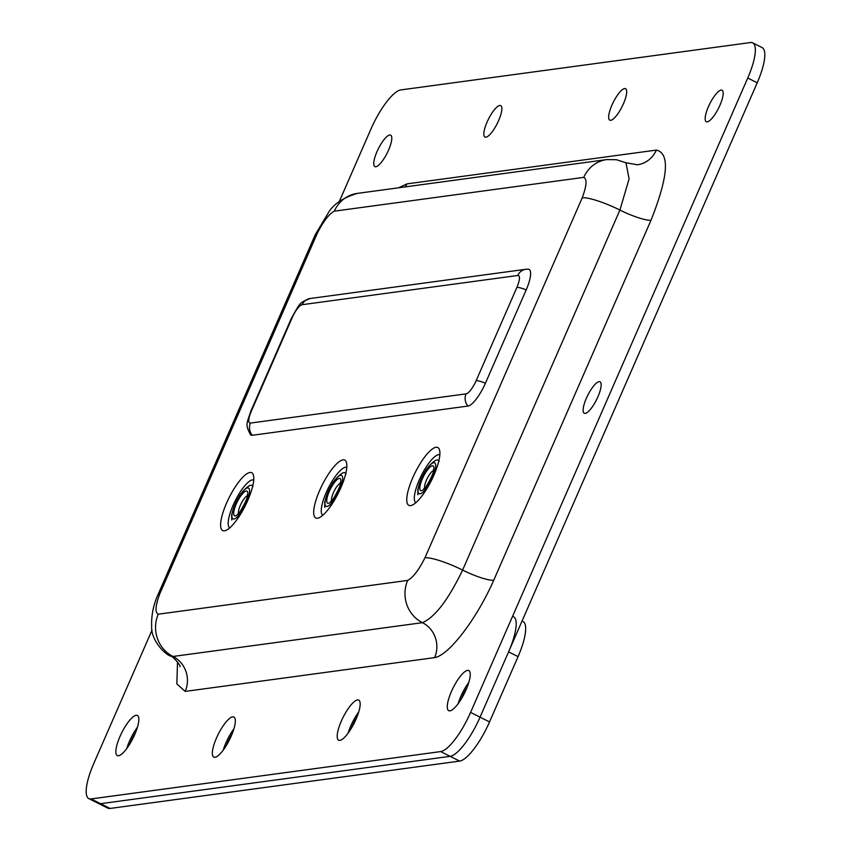 <?xml version="1.0" encoding="UTF-8"?>
<svg xmlns="http://www.w3.org/2000/svg" width="851" height="851" viewBox="0 0 851 851"><rect width="100%" height="100%" fill="white"/><g stroke="black" fill="none" stroke-linecap="round" stroke-linejoin="round"><path stroke-width="1.28" d="M757.22 82.781L747.742 78.026A41.401 11.552 -63.4 0 0 752.688 42.869L762.166 47.624A41.401 11.552 116.6 0 1 757.22 82.781L480.06 717.17A41.401 11.552 116.6 0 1 450.136 756.337L100.567 803.695A41.401 11.552 116.6 0 1 98.312 803.376A41.401 11.552 -63.4 0 0 100.567 803.695L110.045 808.45A41.401 11.552 116.6 0 1 107.779 808.131L88.834 798.621A41.401 11.552 -63.4 0 0 91.1 798.94L100.567 803.695L450.136 756.337A41.401 11.552 -63.4 0 0 480.06 717.17L489.538 721.925A41.401 11.552 116.6 0 1 459.614 761.092L110.045 808.45M126.746 748.54A22.424 6.255 116.6 0 1 129.448 741.274A22.424 6.255 116.6 0 1 137.426 727.243M223.228 750.093A22.424 6.255 116.6 0 1 225.93 742.827A22.424 6.255 116.6 0 1 233.919 728.807M348.08 733.179A22.424 6.255 116.6 0 1 350.782 725.914A22.424 6.255 116.6 0 1 358.76 711.883M458.146 703.639A22.424 6.255 116.6 0 1 460.848 696.363A22.424 6.255 116.6 0 1 468.837 682.342M487.059 122.118A17.594 4.904 116.6 0 1 500.739 105.609A17.594 4.904 116.6 0 1 498.633 120.555A17.594 4.904 116.6 0 1 484.953 137.064A17.594 4.904 116.6 0 1 487.059 122.118M376.982 151.659A17.594 4.904 116.6 0 1 390.662 135.149A17.594 4.904 116.6 0 1 388.556 150.095A17.594 4.904 116.6 0 1 374.876 166.605A17.594 4.904 116.6 0 1 376.982 151.659M119.97 736.519A22.424 6.255 116.6 0 1 137.405 715.468A22.424 6.255 116.6 0 1 134.724 734.519A22.424 6.255 116.6 0 1 117.289 755.56A22.424 6.255 116.6 0 1 119.97 736.519M216.462 738.072A22.424 6.255 116.6 0 1 233.897 717.031A22.424 6.255 116.6 0 1 231.217 736.072A22.424 6.255 116.6 0 1 213.782 757.113A22.424 6.255 116.6 0 1 216.462 738.072M341.304 721.159A22.424 6.255 116.6 0 1 358.739 700.118A22.424 6.255 116.6 0 1 356.058 719.159A22.424 6.255 116.6 0 1 338.624 740.2A22.424 6.255 116.6 0 1 341.304 721.159M451.381 691.608A22.424 6.255 116.6 0 1 468.816 670.567A22.424 6.255 116.6 0 1 466.135 689.618A22.424 6.255 116.6 0 1 448.7 710.659A22.424 6.255 116.6 0 1 451.381 691.608M586.35 398.311A17.594 4.904 116.6 0 1 600.029 381.801A17.594 4.904 116.6 0 1 597.934 396.736A17.594 4.904 116.6 0 1 584.254 413.256A17.594 4.904 116.6 0 1 586.35 398.311M708.394 106.758A17.594 4.904 116.6 0 1 722.063 90.249A17.594 4.904 116.6 0 1 719.967 105.194A17.594 4.904 116.6 0 1 706.287 121.704A17.594 4.904 116.6 0 1 708.394 106.758M611.901 105.205A17.594 4.904 116.6 0 1 625.581 88.695A17.594 4.904 116.6 0 1 623.475 103.641A17.594 4.904 116.6 0 1 609.795 120.151A17.594 4.904 116.6 0 1 611.901 105.205M88.834 798.621A41.401 11.552 -63.4 0 1 93.78 763.464L152.084 630.006M339.326 201.442L370.94 129.075A41.401 11.552 -63.4 0 1 400.864 89.908L750.433 42.55A41.401 11.552 -63.4 0 1 752.688 42.869M459.614 761.092L440.658 751.582L91.1 798.94M747.742 78.026L470.582 712.415L480.06 717.17L508.59 651.866A41.401 11.552 -63.4 0 0 513.536 616.709M440.658 751.582A41.401 11.552 -63.4 0 0 470.582 712.415M177.519 661.908L176.859 683.938L185.188 691.406L434.616 657.61C448.807 655.493 476.72 619.028 493.75 580.212L651.036 220.196C668.248 176.636 670.014 153.276 656.344 150.095L406.916 183.89L398.576 187.794M185.188 691.406A26.221 24.732 82.3 0 0 173.008 656.472A31.742 29.934 -97.7 0 1 158.265 614.199C154.839 612.529 155.361 605.71 159.807 593.753L317.093 233.738A31.742 5.712 23.6 0 0 315.253 234.695L327.986 213.41C332.879 204.538 342.655 197.857 357.335 193.379A31.742 29.934 82.3 0 0 357.324 193.39A31.742 29.934 82.3 0 0 334.337 211.165L583.765 177.37A31.742 29.934 -97.7 0 1 606.742 159.594A31.742 29.934 -97.7 0 1 606.752 159.594L616.496 159.722L625.964 162.796L629.102 178.87L619.911 210.069A26.221 4.723 -156.4 0 0 651.036 220.196M317.093 233.738C323.199 221.537 328.954 214.016 334.337 211.165M583.765 177.37C587.19 179.04 586.679 185.858 582.222 197.815A31.742 5.712 23.6 0 1 619.911 210.069L462.614 570.085C448.296 599.774 434.904 617.305 422.436 622.677A26.221 24.732 -97.7 0 1 434.616 657.61M582.222 197.815L424.936 557.83C418.83 570.032 413.075 577.552 407.693 580.403A31.742 29.934 82.3 0 0 422.436 622.677L173.008 656.472L170.37 656.015M247.832 500.25A32.338 9.021 116.6 0 1 225.653 530.524A32.338 9.021 116.6 0 1 226.547 503.132A32.338 9.021 116.6 0 1 253.417 475.198A32.338 9.021 116.6 0 1 247.832 500.25M340.9 487.634A32.338 9.021 116.6 0 1 318.721 517.908A32.338 9.021 116.6 0 1 319.614 490.516A32.338 9.021 116.6 0 1 346.485 462.593A32.338 9.021 116.6 0 1 340.9 487.634M433.967 475.028A32.338 9.021 116.6 0 1 411.788 505.303A32.338 9.021 116.6 0 1 412.682 477.911A32.338 9.021 116.6 0 1 439.541 449.988A32.338 9.021 116.6 0 1 433.967 475.028M485.421 383.205L526.184 289.914A24.147 6.734 -63.4 0 0 528.29 269.203L525.79 269.288A11.042 10.414 82.3 0 0 517.791 275.479L302.158 304.69A11.042 10.414 -97.7 0 1 310.147 298.51C299.563 302.988 301.126 301.052 291.457 318.189L250.694 411.49C246.705 424.213 245.035 423.947 250.375 434.584A24.147 6.734 -63.4 0 0 252.321 435.276L467.965 406.055A24.147 6.734 -63.4 0 0 485.421 383.205A11.042 1.989 -156.4 0 0 476.135 380.695L516.897 287.404A13.914 3.883 -63.4 0 0 517.791 275.479M229.685 527.907A26.817 7.478 116.6 0 1 233.11 505.26A26.817 7.478 116.6 0 1 253.726 479.996M322.752 515.302A26.817 7.478 116.6 0 1 326.167 492.655A26.817 7.478 116.6 0 1 346.793 467.38M415.809 502.686A26.817 7.478 116.6 0 1 419.235 480.038A26.817 7.478 116.6 0 1 439.861 454.774M625.772 162.701L637.356 164.786A26.221 24.732 82.3 0 0 656.344 150.095M424.936 557.83A31.742 5.712 23.6 0 1 462.614 570.085A26.221 4.723 -156.4 0 0 493.75 580.212M315.253 234.695L157.967 594.711A31.742 5.712 23.6 0 1 159.807 593.753M226.419 745.327A17.594 4.904 116.6 0 1 227.525 742.615A17.594 4.904 116.6 0 1 232.004 734.2M522.078 620.996L523.014 621.464A41.401 11.552 116.6 0 1 518.068 656.621L489.538 721.925M129.926 743.774A17.594 4.904 116.6 0 1 131.033 741.051A17.594 4.904 116.6 0 1 135.511 732.647M461.338 698.873A17.594 4.904 116.6 0 1 462.444 696.15A17.594 4.904 116.6 0 1 466.922 687.746M351.261 728.413A17.594 4.904 116.6 0 1 352.367 725.69A17.594 4.904 116.6 0 1 356.846 717.287M406.916 183.89A26.221 24.732 -97.7 0 1 405.374 186.88M407.693 580.403L158.265 614.199M527.748 269.224A11.042 10.414 82.3 0 0 525.79 269.288L310.147 298.51M302.158 304.69A13.914 3.883 -63.4 0 0 292.095 317.859L251.332 411.15A13.914 3.883 -63.4 0 0 250.439 423.075L466.071 393.853A13.914 3.883 -63.4 0 0 476.135 380.695M292.095 317.859A11.042 1.989 -156.4 0 0 291.457 318.189M526.184 289.914A11.042 1.989 -156.4 0 0 516.897 287.404M251.332 411.15A11.042 1.989 -156.4 0 0 250.694 411.49M250.439 423.075A11.042 10.414 82.3 0 0 252.321 435.276M467.965 406.055A11.042 10.414 -97.7 0 1 466.071 393.853M518.068 656.621L508.59 651.866M418.224 492.357A17.254 4.808 -63.4 0 0 428.723 484.836A17.254 4.808 -63.4 0 0 435.531 464.146A17.254 4.808 -63.4 0 0 425.032 471.667A17.254 4.808 -63.4 0 0 418.224 492.357M419.947 489.538A13.797 3.851 116.6 0 1 425.404 472.986A13.797 3.851 116.6 0 1 433.808 466.965A13.797 3.851 116.6 0 1 428.351 483.517A13.797 3.851 116.6 0 1 419.947 489.538M433.425 470.55A10.35 2.883 -63.4 0 0 427.255 478.443A10.35 2.883 -63.4 0 0 424.617 488.102M232.089 517.578A17.254 4.808 -63.4 0 0 242.588 510.047A17.254 4.808 -63.4 0 0 249.396 489.357A17.254 4.808 -63.4 0 0 238.897 496.888A17.254 4.808 -63.4 0 0 232.089 517.578M233.823 514.759A13.797 3.851 116.6 0 1 239.269 498.207A13.797 3.851 116.6 0 1 247.673 492.186A13.797 3.851 116.6 0 1 242.216 508.738A13.797 3.851 116.6 0 1 233.823 514.759M247.29 495.771A10.35 2.883 -63.4 0 0 241.12 503.664A10.35 2.883 -63.4 0 0 238.482 513.323M325.156 504.973A17.254 4.808 -63.4 0 0 335.656 497.441A17.254 4.808 -63.4 0 0 342.464 476.751A17.254 4.808 -63.4 0 0 331.964 484.283A17.254 4.808 -63.4 0 0 325.156 504.973M326.89 502.143A13.797 3.851 116.6 0 1 332.337 485.591A13.797 3.851 116.6 0 1 340.74 479.57A13.797 3.851 116.6 0 1 335.283 496.122A13.797 3.851 116.6 0 1 326.89 502.143M340.357 483.166A10.35 2.883 -63.4 0 0 334.188 491.048A10.35 2.883 -63.4 0 0 331.55 500.707M357.324 193.39L606.752 159.594M157.967 594.711C153.361 605.008 151.255 615.55 151.669 626.325C150.723 639.665 164.509 654.142 170.551 656.11C172.966 655.887 181.561 666.588 179.88 666.663L179.88 666.663M425.192 488.985L423.681 488.814C423.894 491.91 435.967 470.135 433.436 469.369L433.446 469.38M417.862 494.771L417.809 489.197L425.851 470.092C433.053 460.997 437.467 458.051 439.127 461.231M239.067 514.206L237.546 514.036C237.759 517.131 249.843 495.356 247.311 494.591L247.311 494.601M231.727 519.993L231.674 514.419L239.716 495.303C246.918 486.219 251.343 483.272 252.992 486.453M332.135 501.601L330.613 501.43C330.826 504.526 342.9 482.751 340.379 481.985L340.379 481.996M324.795 507.387L324.742 501.813L332.784 482.698C339.985 473.613 344.41 470.656 346.059 473.847"/></g></svg>
